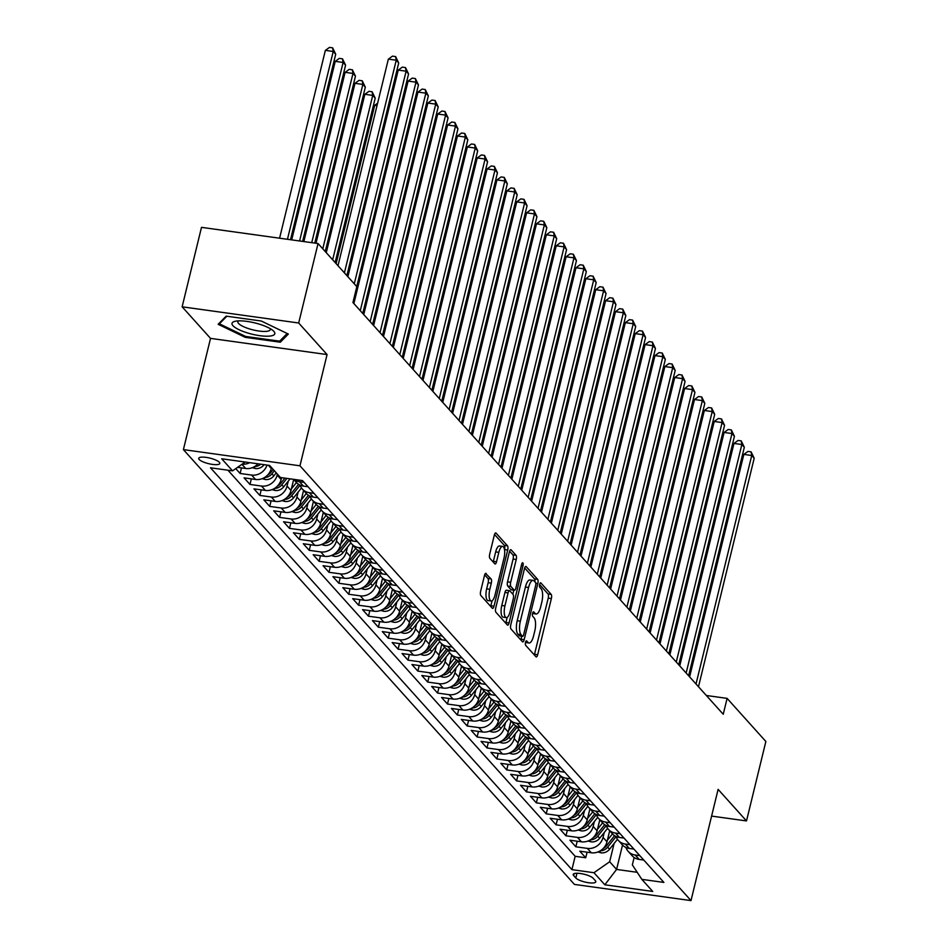 <?xml version="1.0" encoding="UTF-8"?>
<svg xmlns="http://www.w3.org/2000/svg" width="948" height="948" viewBox="0 0 948 948"><rect width="100%" height="100%" fill="white"/><g stroke="black" fill="none" stroke-linecap="round" stroke-linejoin="round"><path stroke-width="1.42" d="M525.512 642.377A2.334 0.806 97.9 0 0 525.654 645.315L535.952 656.763A3.33 1.149 97.9 0 0 536.248 656.94A3.33 1.149 97.9 0 0 537.682 654.724L551.369 598.567A3.33 1.149 97.9 0 0 551.155 594.372L540.858 582.925A2.334 0.806 97.9 0 0 540.656 582.795A2.334 0.806 97.9 0 0 539.649 584.359A2.334 0.806 97.9 0 0 539.803 587.286L541.13 588.779A10.653 3.697 97.9 0 1 541.794 602.205L540.656 606.886A10.653 3.697 97.9 0 1 536.094 613.984A10.653 3.697 97.9 0 1 535.122 613.415L533.795 611.934A2.334 0.806 97.9 0 0 533.582 611.815A2.334 0.806 97.9 0 0 532.575 613.368A2.334 0.806 97.9 0 0 532.729 616.307L534.056 617.788A10.653 3.697 97.9 0 1 534.731 631.214L533.582 635.895A10.653 3.697 97.9 0 1 529.02 642.993A10.653 3.697 97.9 0 1 528.048 642.436L526.721 640.955A2.334 0.806 97.9 0 0 526.507 640.824A2.334 0.806 97.9 0 0 525.512 642.377M199.175 459.484A10.855 2.856 -166.3 0 0 210.527 464.082A10.855 2.856 -166.3 0 0 219.806 463.454A10.855 2.856 -166.3 0 0 219.344 462.292A10.855 2.856 -166.3 0 0 207.991 457.694A10.855 2.856 -166.3 0 0 198.713 458.322A10.855 2.856 -166.3 0 0 199.175 459.484M486.206 573.504A3.33 1.149 97.9 0 0 485.909 573.327A3.33 1.149 97.9 0 0 484.475 575.543L480.636 591.303A3.33 1.149 97.9 0 0 480.849 595.498L492.285 608.213A3.33 1.149 97.9 0 0 492.593 608.391A3.33 1.149 97.9 0 0 494.015 606.175L507.701 550.018A3.33 1.149 97.9 0 0 507.5 545.823L496.053 533.108A3.33 1.149 97.9 0 0 495.757 532.93A3.33 1.149 97.9 0 0 494.323 535.146L489.689 554.177A3.33 1.149 97.9 0 0 489.903 558.372L494.797 563.811A3.33 1.149 97.9 0 0 495.093 563.989A3.33 1.149 97.9 0 0 496.527 561.773L498.826 552.34A8.899 3.093 97.9 0 1 502.641 546.404A8.899 3.093 97.9 0 1 504.004 558.099L494.998 595.071A8.899 3.093 97.9 0 1 491.183 601.008A8.899 3.093 97.9 0 1 489.808 589.301L491.313 583.139A3.33 1.149 97.9 0 0 491.1 578.944L485.566 573.41M327.072 354.564L298.679 322.995L318.054 243.541L201.497 227.354L182.135 306.808L210.527 338.377L183.402 449.613L299.959 465.8L327.072 354.564L210.527 338.377M711.593 816.086L746.503 820.932L718.11 789.364L690.997 900.6L299.959 465.8M746.503 820.932L765.865 741.478L727.104 698.38L706.355 695.5M318.054 243.541L356.815 286.64L352.94 302.531L723.241 714.271L727.104 698.38M510.782 624.815A3.33 1.149 97.9 0 0 510.996 629.01L522.431 641.737A3.33 1.149 97.9 0 0 522.727 641.915A3.33 1.149 97.9 0 0 524.161 639.687L537.848 583.541A3.33 1.149 97.9 0 0 537.635 579.346L526.199 566.62A3.33 1.149 97.9 0 0 525.903 566.442A3.33 1.149 97.9 0 0 524.469 568.67L510.782 624.815M507.358 624.969L495.923 612.254A3.33 1.149 97.9 0 1 495.709 608.059L509.396 551.902A3.33 1.149 97.9 0 1 510.83 549.686A3.33 1.149 97.9 0 1 511.126 549.864L516.02 555.303A3.33 1.149 97.9 0 1 516.233 559.51L510.688 582.273A3.33 1.149 97.9 0 0 510.889 586.48L514.136 590.083A3.33 1.149 97.9 0 0 514.444 590.26A3.33 1.149 97.9 0 0 515.866 588.044L521.649 564.333A2.334 0.806 97.9 0 1 522.644 562.78A2.334 0.806 97.9 0 1 523 565.837L509.088 622.931A3.33 1.149 97.9 0 1 507.666 625.147A3.33 1.149 97.9 0 1 507.358 624.969M235.744 468.62L240.105 473.467L241.467 467.897M267.028 465.065A13.568 12.206 138 0 1 251.611 475.067L255.557 479.463L244.063 477.863L249.988 484.452L251.339 478.87M277.409 474.142L277.183 475.09A13.568 12.206 138 0 1 261.482 486.051L265.428 490.436L253.934 488.848L259.859 495.437L261.221 489.855M288.251 481.157L287.054 486.063A13.568 12.206 138 0 1 271.353 497.025L275.299 501.421L263.805 499.821L269.73 506.41L271.092 500.84M298.122 492.131L296.925 497.048A13.568 12.206 138 0 1 281.224 508.01L285.182 512.406L273.688 510.806L279.613 517.395L280.964 511.813M308.005 503.115L306.808 508.021A13.568 12.206 138 0 1 291.107 518.983L295.053 523.379L283.559 521.779L289.484 528.368L290.846 522.798M317.876 514.089L316.679 519.006A13.568 12.206 138 0 1 300.978 529.968L304.924 534.364L293.43 532.764L299.355 539.353L300.717 533.771M327.747 525.074L326.55 529.979A13.568 12.206 138 0 1 310.849 540.952L314.807 545.337L303.301 543.737L309.226 550.326L310.589 544.756M337.63 536.047L336.433 540.964A13.568 12.206 138 0 1 320.732 551.926L324.678 556.322L313.184 554.722L319.109 561.311L320.46 555.729M347.501 547.032L346.304 551.949A13.568 12.206 138 0 1 330.603 562.911L334.549 567.295L323.055 565.707L328.98 572.296L330.342 566.714M357.372 558.016L356.175 562.922A13.568 12.206 138 0 1 340.474 573.884L344.432 578.28L332.926 576.68L338.851 583.269L340.214 577.699M367.243 568.99L366.046 573.907A13.568 12.206 138 0 1 350.357 584.869L354.303 589.253L342.809 587.665L348.734 594.254L350.085 588.672M377.126 579.975L375.929 584.88A13.568 12.206 138 0 1 360.228 595.842L364.174 600.238L352.68 598.638L358.605 605.227L359.967 599.657M386.997 590.948L385.8 595.865A13.568 12.206 138 0 1 370.099 606.827L374.057 611.223L362.551 609.623L368.476 616.212L369.839 610.63M396.868 601.933L395.671 606.839A13.568 12.206 138 0 1 379.982 617.812L383.928 622.196L372.434 620.596L378.359 627.185L379.71 621.615M406.751 612.906L405.554 617.823A13.568 12.206 138 0 1 389.853 628.785L393.799 633.181L382.305 631.581L388.23 638.17L389.592 632.589M416.622 623.891L415.425 628.808A13.568 12.206 138 0 1 399.724 639.77L403.67 644.154L392.176 642.566L398.101 649.155L399.464 643.574M426.493 634.876L425.296 639.782A13.568 12.206 138 0 1 409.595 650.743L413.553 655.139L402.059 653.539L407.972 660.128L409.335 654.558M436.376 645.849L435.179 650.766A13.568 12.206 138 0 1 419.478 661.728L423.424 666.112L411.93 664.524L417.855 671.113L419.217 665.532M446.247 656.834L445.05 661.74A13.568 12.206 138 0 1 429.349 672.701L433.295 677.097L421.801 675.497L427.726 682.086L429.089 676.516M456.118 667.807L454.921 672.725A13.568 12.206 138 0 1 439.22 683.686L443.178 688.082L431.672 686.482L437.597 693.071L438.96 687.49M466.001 678.792L464.793 683.698A13.568 12.206 138 0 1 449.103 694.671L453.049 699.055L441.555 697.455L447.48 704.044L448.831 698.475M475.872 689.765L474.675 694.683A13.568 12.206 138 0 1 458.974 705.644L462.92 710.04L451.426 708.44L457.351 715.029L458.714 709.448M485.743 700.75L484.546 705.668A13.568 12.206 138 0 1 468.845 716.629L472.803 721.013L461.297 719.425L467.222 726.014L468.585 720.433M495.614 711.735L494.418 716.641A13.568 12.206 138 0 1 478.728 727.602L482.674 731.998L471.18 730.398L477.105 736.987L478.456 731.418M505.497 722.708L504.3 727.626A13.568 12.206 138 0 1 488.599 738.587L492.545 742.971L481.051 741.383L486.976 747.972L488.339 742.391M515.368 733.693L514.172 738.599A13.568 12.206 138 0 1 498.47 749.56L502.428 753.956L490.922 752.356L496.847 758.945L498.21 753.376M525.239 744.666L524.043 749.584A13.568 12.206 138 0 1 508.341 760.545L512.299 764.941L500.805 763.341L506.73 769.93L508.081 764.349M535.122 755.651L533.925 760.557A13.568 12.206 138 0 1 518.224 771.53L522.17 775.914L510.676 774.315L516.601 780.903L517.964 775.334M544.993 766.624L543.797 771.542A13.568 12.206 138 0 1 528.095 782.503L532.041 786.899L520.547 785.3L526.472 791.888L527.835 786.307M554.864 777.609L553.668 782.527A13.568 12.206 138 0 1 537.966 793.488L541.924 797.872L530.418 796.284L536.343 802.861L537.706 797.292M564.747 788.594L563.55 793.5A13.568 12.206 138 0 1 547.849 804.461L551.795 808.857L540.301 807.258L546.226 813.846L547.577 808.265M574.618 799.567L573.422 804.485A13.568 12.206 138 0 1 557.72 815.446L561.666 819.83L550.172 818.243L556.097 824.831L557.46 819.25M584.489 810.552L583.293 815.458A13.568 12.206 138 0 1 567.591 826.419L571.549 830.815L560.043 829.216L565.968 835.804L567.331 830.235M594.372 821.525L593.164 826.443A13.568 12.206 138 0 1 577.474 837.404L581.42 841.8L569.926 840.201L575.851 846.789L587.345 848.389A13.568 12.206 -42 0 0 603.047 837.416L604.243 832.51M577.202 841.208L575.851 846.789M255.557 479.463A13.568 12.206 -42 0 0 271.258 468.502L271.483 467.554M265.428 490.436A13.568 12.206 -42 0 0 281.129 479.475L281.568 477.662M275.299 501.421A13.568 12.206 -42 0 0 291 490.46L293.702 479.404M285.182 512.406A13.568 12.206 -42 0 0 300.883 501.433L303.573 490.389M295.053 523.379A13.568 12.206 -42 0 0 310.754 512.418L313.444 501.362M304.924 534.364A13.568 12.206 -42 0 0 320.625 523.403L323.327 512.347M314.807 545.337A13.568 12.206 -42 0 0 330.508 534.376L333.198 523.332M324.678 556.322A13.568 12.206 -42 0 0 340.379 545.361L343.069 534.305M334.549 567.295A13.568 12.206 -42 0 0 350.25 556.334L352.94 545.29M344.432 578.28A13.568 12.206 -42 0 0 360.121 567.319L362.823 556.263M354.303 589.253A13.568 12.206 -42 0 0 370.004 578.292L372.694 567.248M364.174 600.238A13.568 12.206 -42 0 0 379.875 589.277L382.565 578.221M374.057 611.223A13.568 12.206 -42 0 0 389.746 600.262L392.448 589.206M383.928 622.196A13.568 12.206 -42 0 0 399.629 611.235L402.319 600.191M393.799 633.181A13.568 12.206 -42 0 0 409.5 622.22L412.19 611.164M403.67 644.154A13.568 12.206 -42 0 0 419.371 633.193L422.073 622.149M413.553 655.139A13.568 12.206 -42 0 0 429.254 644.178L431.944 633.122M423.424 666.112A13.568 12.206 -42 0 0 439.125 655.151L441.815 644.107M433.295 677.097A13.568 12.206 -42 0 0 448.996 666.136L451.698 655.08M443.178 688.082A13.568 12.206 -42 0 0 458.868 677.109L461.569 666.065M453.049 699.055A13.568 12.206 -42 0 0 468.75 688.094L471.44 677.05M462.92 710.04A13.568 12.206 -42 0 0 478.621 699.079L481.311 688.023M472.803 721.013A13.568 12.206 -42 0 0 488.493 710.052L491.194 699.008M482.674 731.998A13.568 12.206 -42 0 0 498.375 721.037L501.065 709.981M492.545 742.971A13.568 12.206 -42 0 0 508.246 732.01L510.936 720.966M502.428 753.956A13.568 12.206 -42 0 0 518.118 742.995L520.819 731.939M512.299 764.941A13.568 12.206 -42 0 0 528 753.968L530.69 742.924M522.17 775.914A13.568 12.206 -42 0 0 537.871 764.953L540.561 753.909M532.041 786.899A13.568 12.206 -42 0 0 547.743 775.938L550.444 764.882M541.924 797.872A13.568 12.206 -42 0 0 557.625 786.911L560.315 775.867M551.795 808.857A13.568 12.206 -42 0 0 567.496 797.896L570.186 786.84M561.666 819.83A13.568 12.206 -42 0 0 577.368 808.869L580.058 797.825M571.549 830.815A13.568 12.206 -42 0 0 587.239 819.854L589.94 808.798M581.42 841.8A13.568 12.206 -42 0 0 597.121 830.827L599.811 819.783M595.344 880.692L593.175 878.275A10.511 2.773 -166.3 0 0 582.191 873.819A10.511 2.773 -166.3 0 0 573.196 874.423A10.511 2.773 -166.3 0 0 573.647 875.561L575.815 877.978A10.511 2.773 -166.3 0 0 586.812 882.434A10.511 2.773 -166.3 0 0 595.794 881.818A10.511 2.773 -166.3 0 0 595.344 880.692M183.402 449.613L574.441 884.413L690.997 900.6M245.177 462.031L232.556 470.848L210.503 467.791L571.917 869.648L593.969 872.717L609.659 861.744L614.114 843.483M232.556 470.848L221.69 458.773L269.576 465.421L280.43 477.496L302.483 480.565L663.896 882.422L641.843 879.365L652.71 891.44L604.824 884.792L593.969 872.717M227.935 470.208L575.163 856.305L585.722 857.762L579.797 851.174L591.291 852.773A13.568 12.206 -42 0 0 606.993 841.812L609.683 830.768M625.964 847.476A13.568 12.206 -42 0 0 628.24 851.387A13.568 12.206 -42 0 0 635.219 855.037L639.841 855.677M628.24 851.387L632.186 855.783A13.568 12.206 -42 0 0 639.177 859.421L643.787 860.061M304.095 482.354L299.485 481.714A13.568 12.206 138 0 1 293.88 479.368M293.631 479.333L296.451 482.473A13.568 12.206 -42 0 0 303.431 486.111L308.053 486.751M313.978 493.339L309.356 492.699A13.568 12.206 138 0 1 302.376 489.061A13.568 12.206 138 0 1 300.101 485.139M302.376 489.061L306.322 493.446A13.568 12.206 -42 0 0 313.314 497.096L317.924 497.736M323.849 504.324L319.239 503.672A13.568 12.206 138 0 1 312.248 500.034A13.568 12.206 138 0 1 309.972 496.124M311.134 510.865L316.241 504.466A13.568 12.206 -42 0 0 323.185 508.069L327.795 508.709M333.72 515.297L329.11 514.657A13.568 12.206 138 0 1 322.119 511.019A13.568 12.206 138 0 1 319.843 507.109M322.119 511.019L326.076 515.404A13.568 12.206 -42 0 0 333.056 519.054L337.678 519.694M343.603 526.282L338.981 525.642A13.568 12.206 138 0 1 332.001 521.993A13.568 12.206 138 0 1 329.726 518.082M332.001 521.993L335.947 526.389A13.568 12.206 -42 0 0 342.939 530.027L347.549 530.667M353.474 537.255L348.864 536.615A13.568 12.206 138 0 1 341.873 532.977A13.568 12.206 138 0 1 339.597 529.067M341.873 532.977L345.819 537.362A13.568 12.206 -42 0 0 352.81 541.012L357.42 541.652M363.345 548.24L358.735 547.6A13.568 12.206 138 0 1 351.744 543.951A13.568 12.206 138 0 1 349.468 540.04M351.744 543.951L355.701 548.347A13.568 12.206 -42 0 0 362.681 551.985L367.303 552.625M373.228 559.213L368.606 558.573A13.568 12.206 138 0 1 361.626 554.936A13.568 12.206 138 0 1 359.351 551.025M361.626 554.936L365.572 559.332A13.568 12.206 -42 0 0 372.564 562.97L377.174 563.61M383.099 570.198L378.489 569.558A13.568 12.206 138 0 1 371.498 565.909A13.568 12.206 138 0 1 369.222 561.998M371.498 565.909L375.444 570.305A13.568 12.206 -42 0 0 382.435 573.955L387.045 574.595M392.97 581.183L388.36 580.532A13.568 12.206 138 0 1 381.369 576.894A13.568 12.206 138 0 1 379.093 572.983M381.369 576.894L385.326 581.29A13.568 12.206 -42 0 0 392.306 584.928L396.916 585.568M402.841 592.156L398.231 591.516A13.568 12.206 138 0 1 391.251 587.879A13.568 12.206 138 0 1 388.976 583.956M391.251 587.879L395.197 592.263A13.568 12.206 -42 0 0 402.177 595.913L406.799 596.553M412.724 603.141L408.102 602.501A13.568 12.206 138 0 1 401.123 598.852A13.568 12.206 138 0 1 398.847 594.941M401.123 598.852L405.069 603.248A13.568 12.206 -42 0 0 412.06 606.886L416.67 607.526M422.595 614.114L417.985 613.475A13.568 12.206 138 0 1 410.994 609.837A13.568 12.206 138 0 1 408.718 605.926M410.994 609.837L414.951 614.221A13.568 12.206 -42 0 0 421.931 617.871L426.541 618.511M432.466 625.099L427.856 624.459A13.568 12.206 138 0 1 420.876 620.81A13.568 12.206 138 0 1 418.601 616.899M420.876 620.81L424.822 625.206A13.568 12.206 -42 0 0 431.802 628.844L436.424 629.484M442.349 636.072L437.727 635.433A13.568 12.206 138 0 1 430.748 631.795A13.568 12.206 138 0 1 428.472 627.884M430.748 631.795L434.694 636.191A13.568 12.206 -42 0 0 441.685 639.829L446.295 640.469M452.22 647.057L447.61 646.418A13.568 12.206 138 0 1 440.619 642.768A13.568 12.206 138 0 1 438.343 638.857M440.619 642.768L444.565 647.164A13.568 12.206 -42 0 0 451.556 650.814L456.166 651.454M462.091 658.042L457.481 657.391A13.568 12.206 138 0 1 450.49 653.753A13.568 12.206 138 0 1 448.214 649.842M450.49 653.753L454.448 658.149A13.568 12.206 -42 0 0 461.427 661.787L466.049 662.427M471.974 669.015L467.352 668.376A13.568 12.206 138 0 1 460.373 664.738A13.568 12.206 138 0 1 458.097 660.815M460.373 664.738L464.319 669.122A13.568 12.206 -42 0 0 471.31 672.772L475.92 673.412M481.845 680L477.235 679.361A13.568 12.206 138 0 1 470.244 675.711A13.568 12.206 138 0 1 467.968 671.8M470.244 675.711L474.19 680.107A13.568 12.206 -42 0 0 481.181 683.745L485.791 684.385M491.716 690.974L487.106 690.334A13.568 12.206 138 0 1 480.115 686.696A13.568 12.206 138 0 1 477.839 682.785M480.115 686.696L484.073 691.08A13.568 12.206 -42 0 0 491.052 694.73L495.674 695.37M501.587 701.958L496.977 701.319A13.568 12.206 138 0 1 489.998 697.669A13.568 12.206 138 0 1 487.722 693.758M489.998 697.669L493.944 702.065A13.568 12.206 -42 0 0 500.935 705.703L505.545 706.343M511.47 712.932L506.848 712.292A13.568 12.206 138 0 1 499.869 708.654A13.568 12.206 138 0 1 497.593 704.743M499.869 708.654L503.815 713.05A13.568 12.206 -42 0 0 510.806 716.688L515.416 717.328M521.341 723.917L516.731 723.277A13.568 12.206 138 0 1 509.74 719.627A13.568 12.206 138 0 1 507.464 715.716M509.74 719.627L513.697 724.023A13.568 12.206 -42 0 0 520.677 727.673L525.287 728.313M531.212 734.901L526.602 734.25A13.568 12.206 138 0 1 519.623 730.612A13.568 12.206 138 0 1 517.347 726.701M519.623 730.612L523.569 735.008A13.568 12.206 -42 0 0 530.548 738.646L535.17 739.286M541.095 745.875L536.473 745.235A13.568 12.206 138 0 1 529.494 741.597A13.568 12.206 138 0 1 527.218 737.674M529.494 741.597L533.44 745.981A13.568 12.206 -42 0 0 540.431 749.631L545.041 750.271M550.966 756.86L546.356 756.22A13.568 12.206 138 0 1 539.365 752.57A13.568 12.206 138 0 1 537.089 748.659L528.664 759.301L530.548 761.386L538.476 751.444M539.365 752.57L543.322 756.966A13.568 12.206 -42 0 0 550.302 760.604L554.912 761.244M560.837 767.833L556.227 767.193A13.568 12.206 138 0 1 549.236 763.555A13.568 12.206 138 0 1 546.96 759.644M549.236 763.555L553.194 767.939A13.568 12.206 -42 0 0 560.173 771.589L564.795 772.229M570.72 778.818L566.098 778.178A13.568 12.206 138 0 1 559.119 774.528A13.568 12.206 138 0 1 556.843 770.617M559.119 774.528L563.065 778.924A13.568 12.206 -42 0 0 570.056 782.562L574.666 783.202M580.591 789.791L575.981 789.151A13.568 12.206 138 0 1 568.99 785.513A13.568 12.206 138 0 1 566.714 781.602L558.289 792.244L560.173 794.329L568.101 784.375M567.876 796.344L572.971 789.945A13.568 12.206 -42 0 0 579.927 793.547L584.537 794.187M590.462 800.776L585.852 800.136A13.568 12.206 138 0 1 578.861 796.486A13.568 12.206 138 0 1 576.585 792.575M578.861 796.486L582.819 800.882A13.568 12.206 -42 0 0 589.798 804.52L594.42 805.172M600.345 811.749L595.723 811.109A13.568 12.206 138 0 1 588.744 807.471A13.568 12.206 138 0 1 586.468 803.56M588.744 807.471L592.69 811.867A13.568 12.206 -42 0 0 599.681 815.505L604.291 816.145M610.216 822.734L605.606 822.094A13.568 12.206 138 0 1 598.615 818.456A13.568 12.206 138 0 1 596.339 814.533M597.501 829.287L602.596 822.888A13.568 12.206 -42 0 0 609.552 826.49L614.162 827.13M620.087 833.719L615.477 833.079A13.568 12.206 138 0 1 608.486 829.429A13.568 12.206 138 0 1 606.21 825.518M608.486 829.429L612.444 833.825A13.568 12.206 -42 0 0 619.423 837.463L624.033 838.103M629.958 844.692L625.348 844.052A13.568 12.206 138 0 1 618.369 840.414A13.568 12.206 138 0 1 616.093 836.503M618.369 840.414L622.315 844.798A13.568 12.206 -42 0 0 629.294 848.448L633.916 849.088M577.474 837.404L565.968 835.804M567.591 826.419L556.097 824.831M557.72 815.446L546.226 813.846M547.849 804.461L536.343 802.861M537.966 793.488L526.472 791.888M528.095 782.503L516.601 780.903M518.224 771.53L506.73 769.93M508.341 760.545L496.847 758.945M498.47 749.56L486.976 747.972M488.599 738.587L477.105 736.987M478.728 727.602L467.222 726.014M468.845 716.629L457.351 715.029M458.974 705.644L447.48 704.044M449.103 694.671L437.597 693.071M439.22 683.686L427.726 682.086M429.349 672.701L417.855 671.113M419.478 661.728L407.972 660.128M409.595 650.743L398.101 649.155M399.724 639.77L388.23 638.17M389.853 628.785L378.359 627.185M379.982 617.812L368.476 616.212M370.099 606.827L358.605 605.227M360.228 595.842L348.734 594.254M350.357 584.869L338.851 583.269M340.474 573.884L328.98 572.296M330.603 562.911L319.109 561.311M320.732 551.926L309.226 550.326M310.849 540.952L299.355 539.353M300.978 529.968L289.484 528.368M291.107 518.983L279.613 517.395M281.224 508.01L269.73 506.41M271.353 497.025L259.859 495.437M261.482 486.051L249.988 484.452M251.611 475.067L240.105 473.467M237.557 467.352L245.686 468.478A13.568 12.206 -42 0 0 257.986 463.809M609.659 861.744L616.579 869.435L637.21 872.302M622.528 845.035L616.579 869.435L604.824 884.792M634.153 857.502L632.34 864.896L641.843 879.365M298.679 322.995L182.135 306.808M587.085 852.193L585.722 857.762M575.163 856.305L571.917 869.648M249.762 462.671A13.568 12.206 138 0 1 242.155 464.141M226.169 316.146L218.147 324.299L245.224 337.334L280.324 342.204L288.346 334.051L261.269 321.017L226.169 316.146M280.892 339.894L280.324 342.204M245.461 336.362L245.224 337.334M525.488 642.448A10.653 3.697 97.9 0 0 525.867 642.554L529.02 642.993M532.563 613.439A10.653 3.697 97.9 0 0 532.942 613.546L536.094 613.984M534.328 654.973A3.33 1.149 97.9 0 0 534.53 654.286L548.217 598.141A3.33 1.149 97.9 0 0 548.015 593.934L539.602 584.584M534.909 581.859A3.33 1.149 97.9 0 0 534.494 578.908L524.671 567.982M520.808 639.936A3.33 1.149 97.9 0 0 521.009 639.248L521.755 636.179M522.431 636.179A2.334 0.806 97.9 0 0 522.644 636.309A2.334 0.806 97.9 0 0 523.64 634.745L535.656 585.461A2.334 0.806 97.9 0 0 535.513 582.522L534.103 580.958A10.653 3.697 97.9 0 0 533.131 580.389A10.653 3.697 97.9 0 0 528.569 587.499L520.357 621.189A10.653 3.697 97.9 0 0 521.021 634.615L522.431 636.179L519.279 635.741A2.334 0.806 97.9 0 0 519.492 635.871A2.334 0.806 97.9 0 0 519.729 635.8M533.131 580.389L529.979 579.951A10.653 3.697 97.9 0 0 525.417 587.061L528.569 587.499M519.279 635.741L517.869 634.176A10.653 3.697 97.9 0 1 517.205 620.75L525.417 587.061M509.597 551.226L512.88 554.864L516.02 555.303M511.636 589.739A3.33 1.149 97.9 0 1 511.292 589.822A3.33 1.149 97.9 0 1 510.984 589.644L507.737 586.042A3.33 1.149 97.9 0 1 507.536 581.835L513.081 559.071A3.33 1.149 97.9 0 0 512.88 554.864M513.816 590.177L512.832 594.195M507.18 617.385L505.936 622.492L509.088 622.931M504.917 605.914A8.899 3.093 97.9 0 0 506.291 617.61A8.899 3.093 97.9 0 0 510.107 611.673L513.283 598.65A3.33 1.149 97.9 0 0 513.069 594.455L509.823 590.841A3.33 1.149 97.9 0 0 509.526 590.663A3.33 1.149 97.9 0 0 508.092 592.879L504.917 605.914L501.776 605.476A8.899 3.093 97.9 0 0 503.139 617.172L506.291 617.61M506.67 590.403A3.33 1.149 97.9 0 0 506.374 590.225A3.33 1.149 97.9 0 0 504.952 592.441L508.092 592.879M501.776 605.476L504.952 592.441M505.734 623.18A3.33 1.149 97.9 0 0 505.936 622.492M491.183 601.008L488.03 600.57A8.899 3.093 97.9 0 1 486.656 588.874L488.161 582.712A3.33 1.149 97.9 0 0 487.959 578.505L484.677 574.867M502.641 546.404L499.489 545.965A8.899 3.093 97.9 0 0 495.674 551.902L498.826 552.34M493.173 562.022A3.33 1.149 97.9 0 0 493.375 561.335L495.674 551.902M504.526 549.71L504.549 549.579A3.33 1.149 97.9 0 0 504.348 545.384L494.524 534.471M490.673 606.412A3.33 1.149 97.9 0 0 490.863 605.736L492.071 600.783M597.915 851.979L601.115 852.845A8.982 8.094 -42 0 0 609.54 849.23L617.468 839.276M607.372 840.272L612.479 833.861M600.487 850.7L601.696 850.7A8.982 8.094 -42 0 0 607.668 847.145L616.105 836.551M614.577 835.662L606.483 845.817A8.982 8.094 138 0 1 603.272 848.46M683.153 445.975L681.92 445.797M682.193 444.683L683.733 443.557M696.022 684.006L751.728 455.502L754.193 458.24L698.486 686.755M689.611 676.884L743.848 454.4L751.728 455.502L751.112 451.864L754.193 458.24M743.848 454.4L747.96 451.426L751.112 451.864M248.72 333.293A22.041 5.807 -166.3 0 0 270.073 336.054A22.041 5.807 -166.3 0 0 272.917 330.473A22.041 5.807 -166.3 0 0 258.081 323.778A22.041 5.807 -166.3 0 0 235.175 321.277A22.041 5.807 -166.3 0 0 248.72 333.293M238.469 320.886A16.685 4.396 -166.3 0 0 237.889 321.692A16.685 4.396 -166.3 0 0 250.568 329.24A16.685 4.396 -166.3 0 0 270.322 329.596A16.685 4.396 -166.3 0 0 270.18 328.612M287.185 333.495L279.636 341.161L245.627 336.445L219.391 323.813L226.845 316.241M219.64 322.77L219.391 323.813M588.033 841.006L591.232 841.871A8.982 8.094 -42 0 0 599.669 838.245L607.597 828.303M590.604 839.727L591.813 839.715A8.982 8.094 -42 0 0 597.785 836.16L606.234 825.566M604.706 824.677L596.6 834.844A8.982 8.094 138 0 1 593.389 837.475M673.27 434.99L672.049 434.824M672.322 433.698L673.862 432.584M578.162 830.021L581.361 830.886A8.982 8.094 -42 0 0 589.798 827.26L597.726 817.318M587.618 818.302L592.725 811.903M580.733 828.742L581.942 828.742A8.982 8.094 -42 0 0 587.914 825.175L596.363 814.593M594.834 813.704L586.729 823.859A8.982 8.094 138 0 1 583.518 826.502M663.399 424.017L662.166 423.839M662.439 422.725L663.991 421.599M568.29 819.048L571.49 819.913A8.982 8.094 -42 0 0 579.915 816.287L587.843 806.333M577.747 807.329L582.854 800.918M570.862 817.769L572.071 817.757A8.982 8.094 -42 0 0 578.043 814.202L586.48 803.608M584.952 802.719L576.858 812.886A8.982 8.094 138 0 1 573.647 815.517M653.528 413.032L652.295 412.866M652.568 411.74L654.108 410.626M558.408 808.063L561.607 808.928A8.982 8.094 -42 0 0 570.044 805.302L577.972 795.36M560.979 806.784L562.188 806.784A8.982 8.094 -42 0 0 568.172 803.217L576.609 792.635M575.081 791.746L566.987 801.901A8.982 8.094 138 0 1 563.764 804.544M643.645 402.059L642.424 401.881M642.697 400.767L644.237 399.641M686.151 673.033L741.846 444.517L744.322 447.266L688.615 675.77M679.74 665.911L733.977 443.427L741.846 444.517L741.229 440.879L744.322 447.266M733.977 443.427L738.089 440.441L741.229 440.879M676.268 662.048L731.975 433.544L734.439 436.281L678.744 664.797M669.869 654.926L724.106 432.442L731.975 433.544L731.358 429.906L734.439 436.281M724.106 432.442L728.206 429.468L731.358 429.906M666.397 651.063L722.103 422.559L724.568 425.308L668.861 653.812M659.986 643.941L714.223 421.469L722.103 422.559L721.487 418.921L724.568 425.308M714.223 421.469L718.335 418.483L721.487 418.921M656.526 640.09L712.221 411.574L714.697 414.323L658.99 642.839M650.115 632.968L704.352 410.484L712.221 411.574L711.616 407.948L714.697 414.323M704.352 410.484L708.464 407.51L711.616 407.948M548.537 797.09L551.736 797.955A8.982 8.094 -42 0 0 560.173 794.329M557.993 785.371L563.1 778.96M565.209 780.761L557.104 790.928A8.982 8.094 138 0 1 553.893 793.559M551.108 795.81L552.317 795.799A8.982 8.094 -42 0 0 558.289 792.244M633.774 391.074L632.541 390.908M632.814 389.782L634.366 388.656M646.643 629.105L702.35 400.601L704.814 403.338L649.119 631.854M640.244 621.983L694.481 399.511L702.35 400.601L701.733 396.963L704.814 403.338M694.481 399.511L698.581 396.525L701.733 396.963M538.665 786.105L541.865 786.97A8.982 8.094 -42 0 0 550.29 783.344L558.23 773.402M548.122 774.386L553.229 767.987M541.237 784.826L542.446 784.826A8.982 8.094 -42 0 0 548.418 781.259L556.855 770.677M555.327 769.788L547.233 779.943A8.982 8.094 138 0 1 544.022 782.586M623.903 380.089L622.67 379.923M622.943 378.797L624.483 377.683M636.772 618.132L692.478 389.616L694.943 392.365L639.236 620.869M630.361 611.01L684.598 388.526L692.478 389.616L691.862 385.978L694.943 392.365M684.598 388.526L688.71 385.54L691.862 385.978M528.783 775.12L531.982 775.985A8.982 8.094 -42 0 0 540.419 772.371L548.347 762.417M538.251 763.413L543.358 757.002M531.354 773.852L532.575 773.841A8.982 8.094 -42 0 0 538.547 770.286L546.984 759.692M545.456 758.803L537.362 768.958A8.982 8.094 138 0 1 534.151 771.601M614.031 369.116L612.799 368.95M613.072 367.824L614.612 366.698M626.901 607.147L682.607 378.643L685.072 381.38L629.365 609.896M620.49 600.025L674.727 377.541L682.607 378.643L681.991 375.005L685.072 381.38M674.727 377.541L678.839 374.567L681.991 375.005M518.912 764.147L522.111 765.012A8.982 8.094 -42 0 0 530.548 761.386M528.368 752.428L533.475 746.029M535.584 747.818L527.479 757.985A8.982 8.094 138 0 1 524.268 760.616M521.483 762.867L522.692 762.867A8.982 8.094 -42 0 0 528.664 759.301M604.149 358.131L602.916 357.965M603.189 356.839L604.741 355.725M617.018 596.174L672.725 367.658L675.201 370.407L619.494 598.911M610.619 589.052L664.856 366.568L672.725 367.658L672.108 364.02L675.201 370.407M664.856 366.568L668.968 363.582L672.108 364.02M509.04 753.162L512.24 754.027A8.982 8.094 -42 0 0 520.665 750.413L528.605 740.459M518.497 741.443L523.604 735.044M511.612 751.883L512.821 751.883A8.982 8.094 -42 0 0 518.793 748.316L527.23 737.734M525.713 736.845L517.608 747A8.982 8.094 138 0 1 514.397 749.643M594.278 347.158L593.045 346.98M593.318 345.866L594.87 344.74M607.147 585.189L662.853 356.685L665.318 359.422L609.611 587.938M600.748 578.067L654.973 355.583L662.853 356.685L662.237 353.047L665.318 359.422M654.973 355.583L659.085 352.609L662.237 353.047M499.169 742.189L502.369 743.054A8.982 8.094 -42 0 0 510.794 739.428L518.722 729.474M508.626 730.47L513.733 724.059M501.741 740.909L502.95 740.898A8.982 8.094 -42 0 0 508.922 737.343L517.359 726.749M515.831 725.86L507.737 736.027A8.982 8.094 138 0 1 504.526 738.658M584.406 336.173L583.174 336.007M583.447 334.881L584.987 333.767M597.276 574.215L652.982 345.7L655.447 348.449L599.74 576.953M590.865 567.082L645.102 344.61L652.982 345.7L652.366 342.062L655.447 348.449M645.102 344.61L649.214 341.624L652.366 342.062M489.286 731.204L492.486 732.069A8.982 8.094 -42 0 0 500.923 728.443L508.851 718.501M498.755 719.485L503.85 713.086M491.858 729.924L493.067 729.924A8.982 8.094 -42 0 0 499.039 726.358L507.488 715.776M505.959 714.887L497.854 725.042A8.982 8.094 138 0 1 494.643 727.685M574.524 325.2L573.291 325.022M573.576 323.908L575.116 322.782M587.404 563.231L643.1 334.715L645.576 337.464L589.869 565.98M580.994 556.109L635.231 333.625L643.1 334.715L642.483 331.089L645.576 337.464M635.231 333.625L639.343 330.651L642.483 331.089M479.415 720.231L482.615 721.096A8.982 8.094 -42 0 0 491.04 717.47L498.98 707.516M488.872 708.511L493.979 702.101M481.987 718.951L483.196 718.94A8.982 8.094 -42 0 0 489.168 715.385L497.605 704.791M496.088 703.902L487.983 714.069A8.982 8.094 138 0 1 484.772 716.7M564.653 314.215L563.42 314.049M563.693 312.923L565.245 311.797M577.522 552.246L633.228 323.742L635.693 326.479L579.998 554.995M571.123 545.124L625.348 322.652L633.228 323.742L632.612 320.104L635.693 326.479M625.348 322.652L629.46 319.666L632.612 320.104M469.544 709.246L472.744 710.111A8.982 8.094 -42 0 0 481.169 706.485L489.097 696.543M479.001 697.527L484.108 691.128M472.116 707.966L473.325 707.966A8.982 8.094 -42 0 0 479.297 704.4L487.734 693.817M486.206 692.929L478.112 703.084A8.982 8.094 138 0 1 474.901 705.727M554.781 303.242L553.549 303.064M553.822 301.938L555.362 300.824M567.651 541.272L623.357 312.757L625.822 315.506L570.115 544.01M561.24 534.151L615.477 311.667L623.357 312.757L622.741 309.119L625.822 315.506M615.477 311.667L619.589 308.681L622.741 309.119M459.661 698.273L462.861 699.126A8.982 8.094 -42 0 0 471.298 695.512L479.226 685.558M469.13 686.553L474.225 680.143M462.233 696.993L463.442 696.981A8.982 8.094 -42 0 0 469.426 693.426L477.863 682.833M476.334 681.944L468.241 692.099A8.982 8.094 138 0 1 465.018 694.742M544.899 292.257L543.678 292.091M543.951 290.965L545.491 289.839M557.779 530.288L613.475 301.784L615.951 304.521L560.244 533.037M551.369 523.166L605.606 300.682L613.475 301.784L612.87 298.146L615.951 304.521M605.606 300.682L609.718 297.708L612.87 298.146M449.79 687.288L452.99 688.153A8.982 8.094 -42 0 0 461.427 684.527L469.355 674.585M459.247 675.569L464.354 669.17M452.362 686.008L453.571 686.008A8.982 8.094 -42 0 0 459.543 682.442L467.992 671.848M466.463 670.959L458.358 681.126A8.982 8.094 138 0 1 455.147 683.757M535.028 281.272L533.795 281.106M534.068 279.98L535.62 278.866M547.897 519.314L603.603 290.799L606.068 293.548L550.373 522.052M541.498 512.193L595.735 289.709L603.603 290.799L602.987 287.161L606.068 293.548M595.735 289.709L599.835 286.723L602.987 287.161M439.919 676.303L443.119 677.168A8.982 8.094 -42 0 0 451.544 673.554L459.472 663.6M449.376 664.584L454.483 658.185M442.491 675.023L443.7 675.023A8.982 8.094 -42 0 0 449.672 671.457L458.109 660.875M456.581 659.986L448.487 670.141A8.982 8.094 138 0 1 445.276 672.784M525.156 270.298L523.924 270.121M524.197 269.007L525.737 267.881M538.026 508.329L593.732 279.826L596.197 282.563L540.49 511.079M531.615 501.208L585.852 278.724L593.732 279.826L593.116 276.188L596.197 282.563M585.852 278.724L589.964 275.75L593.116 276.188M430.036 665.33L433.236 666.195A8.982 8.094 -42 0 0 441.673 662.569L449.601 652.615M439.505 653.61L444.6 647.2M432.608 664.05L433.829 664.038A8.982 8.094 -42 0 0 439.801 660.483L448.238 649.89M446.709 649.001L438.616 659.168A8.982 8.094 138 0 1 435.393 661.799M515.274 259.314L514.053 259.148M514.326 258.022L515.866 256.908M528.154 497.356L583.85 268.841L586.326 271.59L530.619 500.094M521.744 490.223L575.981 267.751L583.85 268.841L583.245 265.203L586.326 271.59M575.981 267.751L580.093 264.765L583.245 265.203M420.165 654.345L423.365 655.21A8.982 8.094 -42 0 0 431.802 651.584L439.73 641.642M429.622 642.625L434.729 636.226M422.737 653.065L423.946 653.065A8.982 8.094 -42 0 0 429.918 649.499L438.367 638.916M436.838 638.028L428.733 648.183A8.982 8.094 138 0 1 425.522 650.826M505.403 248.34L504.17 248.163M504.443 247.049L505.995 245.923M518.272 486.371L573.978 257.856L576.455 260.605L520.748 489.121M511.873 479.25L566.11 256.766L573.978 257.856L573.362 254.23L576.455 260.605M566.11 256.766L570.21 253.791L573.362 254.23M410.294 643.372L413.494 644.237A8.982 8.094 -42 0 0 421.919 640.611L429.859 630.657M419.751 631.652L424.858 625.242M412.866 642.092L414.075 642.08A8.982 8.094 -42 0 0 420.047 638.525L428.484 627.932M426.956 627.043L418.862 637.21A8.982 8.094 138 0 1 415.651 639.841M495.531 237.356L494.299 237.19M494.572 236.064L496.112 234.938M508.401 475.386L564.107 246.883L566.572 249.62L510.865 478.136M502.002 468.265L556.227 245.793L564.107 246.883L563.491 243.245L566.572 249.62M556.227 245.793L560.339 242.807L563.491 243.245M400.411 632.387L403.623 633.252A8.982 8.094 -42 0 0 412.048 629.626L419.976 619.684M409.88 620.667L414.987 614.268M402.995 631.107L404.204 631.107A8.982 8.094 -42 0 0 410.176 627.54L418.613 616.958M417.084 616.07L408.991 626.225A8.982 8.094 138 0 1 405.78 628.868M485.66 226.382L484.428 226.205M484.701 225.079L486.241 223.965M498.529 464.413L554.236 235.898L556.701 238.647L500.994 467.151M492.119 457.291L546.356 234.808L554.236 235.898L553.62 232.26L556.701 238.647M546.356 234.808L550.468 231.822L553.62 232.26M390.54 621.414L393.74 622.279A8.982 8.094 -42 0 0 402.177 618.653L410.105 608.699M399.997 609.694L405.104 603.284M393.112 620.134L394.321 620.122A8.982 8.094 -42 0 0 400.293 616.567L408.742 605.973M407.213 605.085L399.108 615.24A8.982 8.094 138 0 1 395.897 617.883M475.778 215.397L474.545 215.232M474.829 214.106L476.37 212.98M488.647 453.428L544.353 224.925L546.83 227.662L491.123 456.178M482.248 446.307L536.485 223.823L544.353 224.925L543.737 221.287L546.83 227.662M536.485 223.823L540.597 220.848L543.737 221.287M380.669 610.429L383.869 611.294A8.982 8.094 -42 0 0 392.294 607.668L400.234 597.726M390.126 598.709L395.233 592.31M383.241 609.149L384.45 609.149A8.982 8.094 -42 0 0 390.422 605.582L398.859 594.989M397.342 594.1L389.237 604.267A8.982 8.094 138 0 1 386.026 606.898M465.906 204.413L464.674 204.247M464.947 203.121L466.499 202.007M478.776 442.455L534.482 213.94L536.947 216.689L481.24 445.193M472.377 435.333L526.602 212.85L534.482 213.94L533.866 210.302L536.947 216.689M526.602 212.85L530.714 209.864L533.866 210.302M370.798 599.444L373.998 600.309A8.982 8.094 -42 0 0 382.423 596.695L390.351 586.741M380.255 587.724L385.362 581.325M373.37 598.164L374.579 598.164A8.982 8.094 -42 0 0 380.551 594.597L388.988 584.015M387.459 583.127L379.366 593.282A8.982 8.094 138 0 1 376.155 595.925M456.035 193.439L454.803 193.262M455.076 192.148L456.616 191.022M468.904 431.47L524.611 202.967L527.076 205.704L471.369 434.22M462.494 424.349L516.731 201.865L524.611 202.967L523.995 199.329L527.076 205.704M516.731 201.865L520.843 198.89L523.995 199.329M360.915 588.471L364.115 589.336A8.982 8.094 -42 0 0 372.552 585.71L380.48 575.756M370.384 576.751L375.479 570.341M363.487 587.191L364.696 587.179A8.982 8.094 -42 0 0 370.668 583.624L379.117 573.03M377.588 572.142L369.483 582.309A8.982 8.094 138 0 1 366.272 584.94M446.153 182.454L444.932 182.289M445.204 181.163L446.745 180.049M459.033 420.497L514.728 191.982L517.205 194.731L461.498 423.235M452.623 413.364L506.86 190.892L514.728 191.982L514.112 188.344L517.205 194.731M506.86 190.892L510.972 187.905L514.112 188.344M351.044 577.486L354.244 578.351A8.982 8.094 -42 0 0 362.669 574.725L370.609 564.783M360.501 565.766L365.608 559.367M353.616 576.206L354.825 576.206A8.982 8.094 -42 0 0 360.797 572.639L369.234 562.057M367.717 561.169L359.612 571.324A8.982 8.094 138 0 1 356.401 573.967M436.281 171.481L435.049 171.304M435.322 170.19L436.874 169.064M449.151 409.512L504.857 180.997L507.322 183.746L451.627 412.262M442.752 402.39L496.977 179.907L504.857 180.997L504.241 177.371L507.322 183.746M496.977 179.907L501.089 176.932L504.241 177.371M341.173 566.513L344.373 567.378A8.982 8.094 -42 0 0 352.798 563.752L360.726 553.798M350.63 554.793L355.737 548.382M343.745 565.233L344.954 565.221A8.982 8.094 -42 0 0 350.926 561.666L359.363 551.072M357.834 550.184L349.741 560.351A8.982 8.094 138 0 1 346.53 562.982M426.41 160.496L425.178 160.331M425.451 159.205L426.991 158.091M439.279 398.527L494.986 170.024L497.451 172.773L441.744 401.277M432.869 391.406L487.106 168.934L494.986 170.024L494.37 166.386L497.451 172.773M487.106 168.934L491.218 165.947L494.37 166.386M331.29 555.528L334.49 556.393A8.982 8.094 -42 0 0 342.927 552.767L350.855 542.825M340.759 543.808L345.854 537.409M333.862 554.248L335.071 554.248A8.982 8.094 -42 0 0 341.055 550.681L349.492 540.099M347.963 539.211L339.87 549.366A8.982 8.094 138 0 1 336.647 552.009M416.528 149.523L415.307 149.346M415.579 148.22L417.12 147.106M429.408 387.554L485.103 159.039L487.58 161.788L431.873 390.292M422.998 380.432L477.235 157.949L485.103 159.039L484.499 155.401L487.58 161.788M477.235 157.949L481.347 154.974L484.499 155.401M321.419 544.555L324.619 545.42A8.982 8.094 -42 0 0 333.056 541.794L340.984 531.84M330.876 532.835L335.983 526.424M323.991 543.275L325.2 543.263A8.982 8.094 -42 0 0 331.172 539.708L339.621 529.114M338.092 528.226L329.987 538.381A8.982 8.094 138 0 1 326.776 541.024M406.656 138.538L405.424 138.372M405.697 137.247L407.249 136.121M419.526 376.569L475.232 148.066L477.697 150.803L422.002 379.319M413.127 369.447L467.364 146.964L475.232 148.066L474.616 144.428L477.697 150.803M467.364 146.964L471.464 143.989L474.616 144.428M311.548 533.57L314.748 534.435A8.982 8.094 -42 0 0 323.173 530.809L331.113 520.867M321.005 521.85L326.112 515.451M314.12 532.29L315.329 532.29A8.982 8.094 -42 0 0 321.301 528.723L329.738 518.129M328.209 517.253L320.116 527.408A8.982 8.094 138 0 1 316.905 530.039M396.785 127.553L395.553 127.388M395.826 126.262L397.366 125.148M409.654 365.596L465.361 137.081L467.826 139.83L412.119 368.334M403.244 358.474L457.481 135.991L465.361 137.081L464.745 133.443L467.826 139.83M457.481 135.991L461.593 133.004L464.745 133.443M301.665 522.585L304.865 523.45A8.982 8.094 -42 0 0 313.302 519.836L321.23 509.882M304.237 521.305L305.457 521.305A8.982 8.094 -42 0 0 311.43 517.75L319.867 507.156M318.338 506.268L310.245 516.423A8.982 8.094 138 0 1 307.034 519.066M386.903 116.58L385.682 116.403M385.954 115.289L387.495 114.163M399.783 354.611L455.49 126.108L457.955 128.845L402.248 357.36M393.373 347.489L447.61 125.006L455.49 126.108L454.874 122.47L457.955 128.845M447.61 125.006L451.722 122.031L454.874 122.47M291.794 511.612L294.994 512.477A8.982 8.094 -42 0 0 303.431 508.851L311.359 498.897M301.251 499.892L306.358 493.481M377.031 105.595L374.733 105.275L336.125 263.639M294.366 510.332L295.575 510.32A8.982 8.094 -42 0 0 301.547 506.765L309.996 496.171M308.467 495.283L300.362 505.45A8.982 8.094 138 0 1 297.151 508.081M374.733 105.275L377.624 103.19M389.901 343.638L445.607 115.123L448.084 117.872L392.377 346.376M383.502 336.516L437.739 114.033L445.607 115.123L444.991 111.485L448.084 117.872M437.739 114.033L441.851 111.046L444.991 111.485M281.923 500.627L285.123 501.492A8.982 8.094 -42 0 0 293.548 497.866L301.488 487.924M291.38 488.907L296.487 482.508M335.13 262.525L375.207 98.142L372.73 95.392L364.861 94.302L326.254 252.666M284.495 499.347L285.704 499.347A8.982 8.094 -42 0 0 291.676 495.78L300.113 485.198M298.584 484.31L290.491 494.465A8.982 8.094 138 0 1 287.28 497.108M364.861 94.302L368.973 91.316L372.126 91.755L372.73 95.392L332.665 259.788M372.126 91.755L375.207 98.142M380.029 332.653L435.736 104.138L438.201 106.887L382.494 335.402M373.631 325.531L427.856 103.048L435.736 104.138L435.12 100.512L438.201 106.887M427.856 103.048L431.968 100.073L435.12 100.512M272.04 489.654L275.252 490.519A8.982 8.094 -42 0 0 283.677 486.893L290.1 478.847M325.259 251.552L365.324 87.157L362.859 84.408L354.99 83.317L315.992 243.257M274.624 488.374L275.832 488.362A8.982 8.094 -42 0 0 281.805 484.807L286.912 478.396M284.898 478.124L280.62 483.492A8.982 8.094 138 0 1 277.409 486.123M354.99 83.317L359.091 80.343L362.243 80.781L362.859 84.408L322.782 248.803M362.243 80.781L365.324 87.157M370.158 321.668L425.865 93.165L428.33 95.914L372.623 324.417M363.748 314.546L417.985 92.075L425.865 93.165L425.249 89.527L428.33 95.914M417.985 92.075L422.097 89.088L425.249 89.527M262.169 478.669L265.369 479.534A8.982 8.094 -42 0 0 273.806 475.908L276.247 472.851M314.772 243.079L355.453 76.184L352.988 73.434L345.108 72.344L303.858 241.562M264.741 477.389L265.95 477.389A8.982 8.094 -42 0 0 271.922 473.822L274.375 470.765M273.19 469.438L270.737 472.507A8.982 8.094 138 0 1 267.526 475.149M345.108 72.344L349.219 69.358L352.372 69.796L352.988 73.434L311.738 242.664M352.372 69.796L355.453 76.184M360.276 310.695L415.982 82.18L418.459 84.929L362.752 313.433M353.877 303.573L408.114 81.09L415.982 82.18L415.366 78.542L418.459 84.929M408.114 81.09L412.226 78.115L415.366 78.542M252.298 467.696L255.498 468.561A8.982 8.094 -42 0 0 263.923 464.935L264.137 464.662M302.625 241.396L345.582 65.199L343.117 62.45L335.236 61.359L291.711 239.88M254.87 466.416L256.079 466.404A8.982 8.094 -42 0 0 260.747 464.2M335.236 61.359L339.348 58.385L342.501 58.812L343.117 62.45L299.592 240.97M342.501 58.812L345.582 65.199M354.279 283.819L406.111 71.207L408.576 73.944L356.744 286.569M347.88 276.697L398.231 70.105L406.111 71.207L405.495 67.569L408.576 73.944M398.231 70.105L402.343 67.13L405.495 67.569M290.491 239.714L335.711 54.214L333.234 51.476L325.365 50.374L279.577 238.197M325.365 50.374L329.477 47.4L332.618 47.838L333.234 51.476L287.457 239.287M332.618 47.838L335.711 54.214M344.408 272.846L396.24 60.222L398.705 62.971L346.873 275.584M337.998 265.724L388.36 59.132L396.24 60.222L395.624 56.584L398.705 62.971M388.36 59.132L392.472 56.145L395.624 56.584M268.331 465.255L271.258 468.502M277.183 475.09L281.129 479.475M287.054 486.063L291 490.46M296.925 497.048L300.883 501.433M306.808 508.021L310.754 512.418M316.679 519.006L320.625 523.403M326.55 529.979L330.508 534.376M336.433 540.964L340.379 545.361M346.304 551.949L350.25 556.334M356.175 562.922L360.121 567.319M366.046 573.907L370.004 578.292M375.929 584.88L379.875 589.277M385.8 595.865L389.746 600.262M395.671 606.839L399.629 611.235M405.554 617.823L409.5 622.22M415.425 628.808L419.371 633.193M425.296 639.782L429.254 644.178M435.179 650.766L439.125 655.151M445.05 661.74L448.996 666.136M454.921 672.725L458.868 677.109M464.793 683.698L468.75 688.094M474.675 694.683L478.621 699.079M484.546 705.668L488.493 710.052M494.418 716.641L498.375 721.037M504.3 727.626L508.246 732.01M514.172 738.599L518.118 742.995M524.043 749.584L528 753.968M533.925 760.557L537.871 764.953M543.797 771.542L547.743 775.938M553.668 782.527L557.625 786.911M563.55 793.5L567.496 797.896M573.422 804.485L577.368 808.869M583.293 815.458L587.239 819.854M593.164 826.443L597.121 830.827M603.047 837.416L606.993 841.812M635.219 855.037L639.177 859.421M299.485 481.714L303.431 486.111M309.356 492.699L313.314 497.096M319.239 503.672L323.185 508.069M329.11 514.657L333.056 519.054M338.981 525.642L342.939 530.027M348.864 536.615L352.81 541.012M358.735 547.6L362.681 551.985M368.606 558.573L372.564 562.97M378.489 569.558L382.435 573.955M388.36 580.532L392.306 584.928M398.231 591.516L402.177 595.913M408.102 602.501L412.06 606.886M417.985 613.475L421.931 617.871M427.856 624.459L431.802 628.844M437.727 635.433L441.685 639.829M447.61 646.418L451.556 650.814M457.481 657.391L461.427 661.787M467.352 668.376L471.31 672.772M477.235 679.361L481.181 683.745M487.106 690.334L491.052 694.73M496.977 701.319L500.935 705.703M506.848 712.292L510.806 716.688M516.731 723.277L520.677 727.673M526.602 734.25L530.548 738.646M536.473 745.235L540.431 749.631M546.356 756.22L550.302 760.604M556.227 767.193L560.173 771.589M566.098 778.178L570.056 782.562M575.981 789.151L579.927 793.547M585.852 800.136L589.798 804.52M595.723 811.109L599.681 815.505M605.606 822.094L609.552 826.49M615.477 833.079L619.423 837.463M625.348 844.052L629.294 848.448M587.345 848.389L591.291 852.773M241.93 464.307L245.686 468.478M576.965 873.25L575.815 877.978M574.121 873.629L573.647 875.561M525.583 642.092L528.048 642.436M532.658 613.072L535.122 613.415M548.015 593.934L551.155 594.372M548.217 598.141L551.369 598.567M534.53 654.286L537.682 654.724M525.559 566.537L526.199 566.62M534.494 578.908L537.635 579.346M535.786 583.257L537.848 583.541M521.009 639.248L524.161 639.687M517.205 620.75L520.357 621.189M517.869 634.176L521.021 634.615M510.486 549.781L511.126 549.864M513.081 559.071L516.233 559.51M507.536 581.835L510.688 582.273M507.737 586.042L510.889 586.48M510.984 589.644L514.136 590.083M521.341 565.612L523 565.837M487.959 578.505L491.1 578.944M488.161 582.712L491.313 583.139M486.656 588.874L489.808 589.301M493.375 561.335L496.527 561.773M495.413 533.013L496.053 533.108M504.348 545.384L507.5 545.823M504.549 549.579L507.701 550.018M490.863 605.736L494.015 606.175M599.539 851.257L600.925 852.797M607.668 847.145L609.54 849.23M605.772 845.035L606.483 845.817M601.944 849.669L601.696 850.7M589.656 840.272L591.054 841.824M597.785 836.16L599.669 838.245M595.889 834.05L596.6 834.844M592.073 838.684L591.813 839.715M579.785 829.287L581.183 830.839M587.914 825.175L589.798 827.26M586.018 823.065L586.729 823.859M582.191 827.699L581.942 828.742M569.914 818.314L571.3 819.866M578.043 814.202L579.915 816.287M576.147 812.092L576.858 812.886M572.319 816.726L572.071 817.757M560.031 807.329L561.429 808.881M568.172 803.217L570.044 805.302M566.264 801.107L566.987 801.901M562.448 805.741L562.188 806.784M550.16 796.356L551.558 797.908M556.393 790.134L557.104 790.928M552.577 794.768L552.317 795.799M540.289 785.371L541.675 786.923M548.418 781.259L550.29 783.344M546.522 779.149L547.233 779.943M542.694 783.783L542.446 784.826M530.406 774.398L531.804 775.938M538.547 770.286L540.419 772.371M536.651 768.176L537.362 768.958M532.823 772.81L532.575 773.841M520.535 763.413L521.933 764.965M526.768 757.191L527.479 757.985M522.952 761.825L522.692 762.867M510.664 752.428L512.05 753.98M518.793 748.316L520.665 750.413M516.897 746.206L517.608 747M513.069 750.84L512.821 751.883M500.781 741.455L502.179 743.007M508.922 737.343L510.794 739.428M507.026 735.233L507.737 736.027M503.198 739.867L502.95 740.898M490.91 730.47L492.308 732.022M499.039 726.358L500.923 728.443M497.143 724.248L497.854 725.042M493.327 728.882L493.067 729.924M481.039 719.496L482.437 721.049M489.168 715.385L491.04 717.47M487.272 713.275L487.983 714.069M483.444 717.909L483.196 718.94M471.168 708.511L472.554 710.064M479.297 704.4L481.169 706.485M477.401 702.29L478.112 703.084M473.573 706.924L473.325 707.966M461.285 697.538L462.683 699.079M469.426 693.426L471.298 695.512M467.518 691.317L468.241 692.099M463.702 695.951L463.442 696.981M451.414 686.553L452.812 688.106M459.543 682.442L461.427 684.527M457.647 680.332L458.358 681.126M453.819 684.966L453.571 686.008M441.543 675.569L442.929 677.121M449.672 671.457L451.544 673.554M447.776 669.347L448.487 670.141M443.948 673.981L443.7 675.023M431.66 664.595L433.058 666.148M439.801 660.483L441.673 662.569M437.905 658.374L438.616 659.168M434.077 663.008L433.829 664.038M421.789 653.61L423.187 655.163M429.918 649.499L431.802 651.584M428.022 647.389L428.733 648.183M424.206 652.023L423.946 653.065M411.918 642.637L413.304 644.19M420.047 638.525L421.919 640.611M418.151 636.416L418.862 637.21M414.323 641.049L414.075 642.08M402.035 631.652L403.433 633.205M410.176 627.54L412.048 629.626M408.28 625.431L408.991 626.225M404.452 630.065L404.204 631.107M392.164 620.679L393.562 622.22M400.293 616.567L402.177 618.653M398.397 614.458L399.108 615.24M394.581 619.091L394.321 620.122M382.293 609.694L383.679 611.247M390.422 605.582L392.294 607.668M388.526 603.473L389.237 604.267M384.698 608.106L384.45 609.149M372.422 598.709L373.808 600.262M380.551 594.597L382.423 596.695M378.655 592.5L379.366 593.282M374.827 597.121L374.579 598.164M362.539 587.736L363.937 589.289M370.668 583.624L372.552 585.71M368.772 581.515L369.483 582.309M364.956 586.148L364.696 587.179M352.668 576.751L354.066 578.304M360.797 572.639L362.669 574.725M358.901 570.53L359.612 571.324M355.073 575.163L354.825 576.206M342.797 565.778L344.183 567.331M350.926 561.666L352.798 563.752M349.03 559.557L349.741 560.351M345.202 564.19L344.954 565.221M332.914 554.793L334.312 556.346M341.055 550.681L342.927 552.767M339.147 548.572L339.87 549.366M335.331 553.205L335.071 554.248M323.043 543.82L324.441 545.361M331.172 539.708L333.056 541.794M329.276 537.599L329.987 538.381M325.448 542.232L325.2 543.263M313.172 532.835L314.558 534.388M321.301 528.723L323.173 530.809M319.405 526.614L320.116 527.408M315.577 531.247L315.329 532.29M303.289 521.862L304.687 523.403M311.43 517.75L313.302 519.836M309.534 515.641L310.245 516.423M305.706 520.262L305.457 521.305M293.418 510.877L294.816 512.43M301.547 506.765L303.431 508.851M299.651 504.656L300.362 505.45M295.835 509.289L295.575 510.32M283.547 499.892L284.933 501.445M291.676 495.78L293.548 497.866M289.78 493.671L290.491 494.465M285.952 498.304L285.704 499.347M273.664 488.919L275.062 490.471M281.805 484.807L283.677 486.893M279.909 482.698L280.62 483.492M276.081 487.331L275.832 488.362M263.793 477.934L265.191 479.487M271.922 473.822L273.806 475.908M270.026 471.713L270.737 472.507M266.21 476.346L265.95 477.389M253.922 466.961L255.32 468.513M256.327 465.373L256.079 466.404M598.615 818.456L602.561 822.84M568.99 785.513L572.936 789.897M312.248 500.034L316.194 504.431M519.492 635.871L522.644 636.309M511.292 589.822L514.444 590.26M506.374 590.225L509.526 590.663"/></g></svg>
